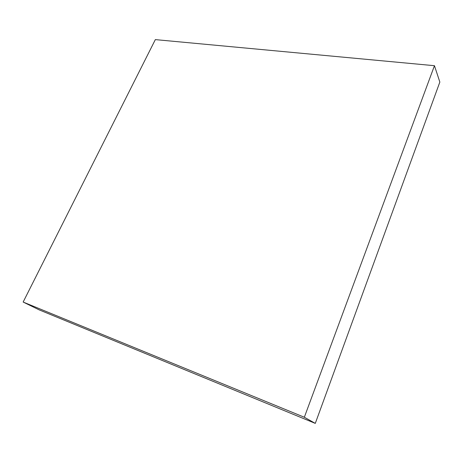 <?xml version="1.0" encoding="UTF-8"?>
<svg xmlns="http://www.w3.org/2000/svg" width="463" height="463" viewBox="0 0 463 463"><rect width="100%" height="100%" fill="white"/><g stroke="black" fill="none" stroke-linecap="round" stroke-linejoin="round"><path stroke-width="0.69" d="M155.336 39.615L23.15 302.05L39.28 309.915L23.15 302.05L304.336 417.244L315.286 423.385L39.28 309.915L315.286 423.385L304.336 417.244L434.456 65.7L439.85 82.067L315.286 423.385L439.85 82.067L434.456 65.7L155.336 39.615L23.15 302.05L304.336 417.244L434.456 65.7L155.336 39.615"/></g></svg>
